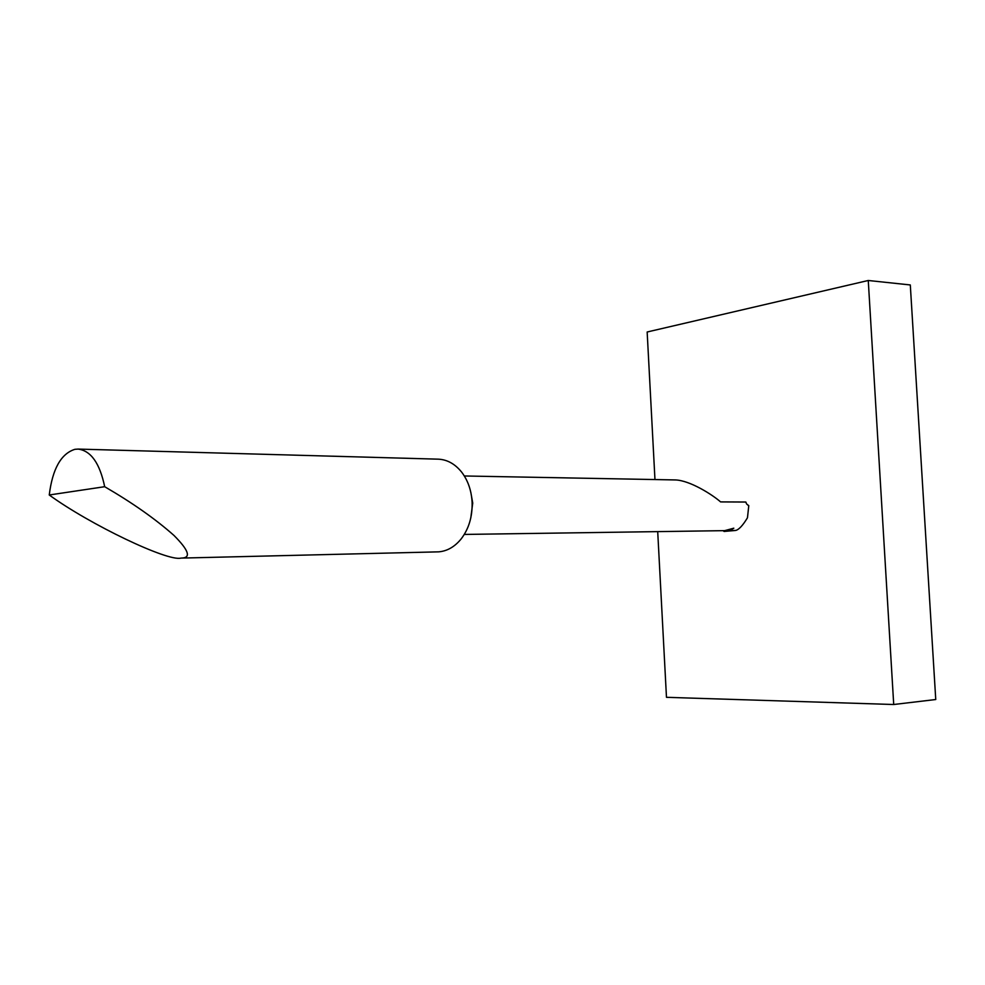 <?xml version="1.0" encoding="UTF-8"?>
<svg xmlns="http://www.w3.org/2000/svg" width="985" height="985" viewBox="0 0 985 985"><rect width="100%" height="100%" fill="white"/><g stroke="black" fill="none" stroke-linecap="round" stroke-linejoin="round"><path stroke-width="1.48" d="M935.75 699.522L910.3 284.948L868.265 280.491L893.715 704.509L935.75 699.522M654.963 479.56L647.157 331.994L868.265 280.491M893.715 704.509L666.476 697.318L657.709 531.617M470.842 492.463L472.726 503.076L470.781 517.999M78.147 449.086L438.374 459.17C447.288 459.613 455.045 463.947 461.657 472.135C467.937 480.397 471.421 490.419 472.111 502.202C472.517 516.559 468.872 528.785 461.189 538.881C454.738 546.798 447.239 551.12 438.682 551.846L180.92 558.101C167.635 561.733 89.82 524.525 49.25 494.987C52.5 468.897 61.045 453.679 74.897 449.32L78.147 449.086C90.94 450.736 99.781 463.27 104.681 486.701C132.347 502.769 155.445 519.009 173.963 535.434C188.554 550.086 191.25 557.621 182.053 558.039L180.92 558.101M464.28 534.436L724.701 530.644L733.813 528.194L729.651 530.546L724.086 531.444L735.672 530.447C738.898 529.696 742.825 525.461 747.467 517.778L748.785 505.65L746.605 503.988L745.817 502.03L720.589 501.907C712.204 494.519 690.005 480.52 675.55 479.941L464.317 475.977M747.147 504.406L748.501 505.613M49.25 494.987L104.681 486.701M723.938 531.334L723.027 530.669M735.672 530.447L729.651 530.546M728.186 530.164L728.962 530.595M723.125 530.669L724.024 531.223"/></g></svg>

